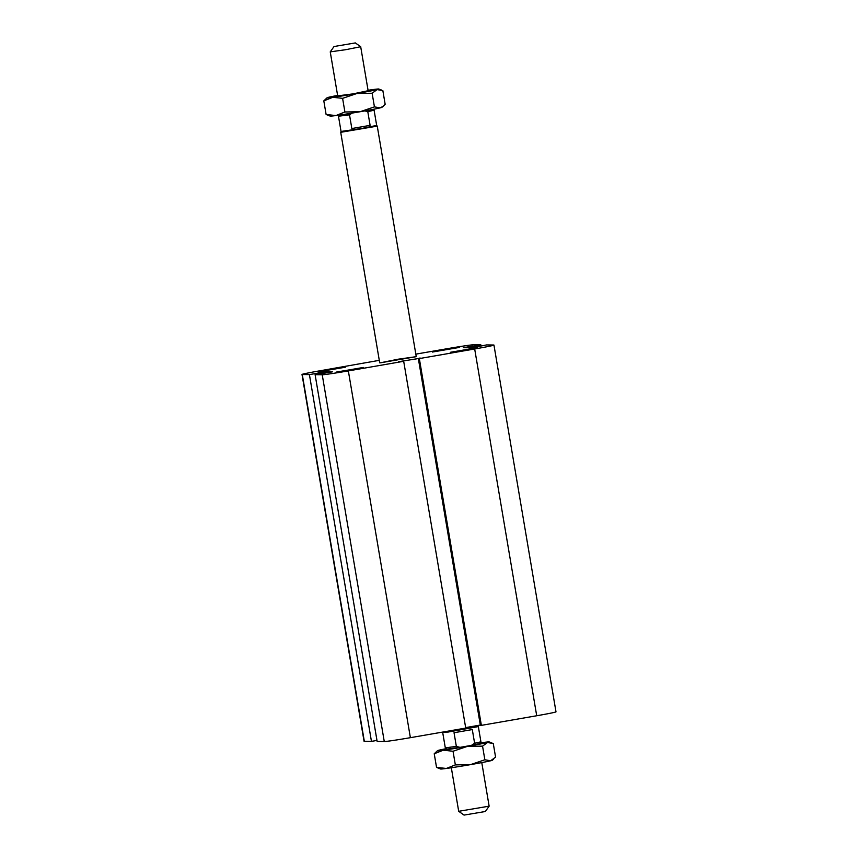 <?xml version="1.0" encoding="UTF-8"?>
<svg xmlns="http://www.w3.org/2000/svg" width="858" height="858" viewBox="0 0 858 858"><rect width="100%" height="100%" fill="white"/><g stroke="black" fill="none" stroke-linecap="round" stroke-linejoin="round"><path stroke-width="1.29" d="M379.933 362.891L397.908 359.245L416.248 356.671L379.933 362.891M363.395 367.449L336.154 372.115L363.395 367.449M477.691 347.608L450.45 352.273L477.691 347.608M459.641 347.383L432.411 352.048L459.641 347.383M345.345 367.213L318.114 371.879L345.345 367.213M379.29 360.349L321.289 370.549A23.166 0.643 -9.6 0 0 302.005 374.453A23.166 0.643 -9.6 0 0 302.284 374.506L309.416 374.603L371.45 741.376L376.973 740.422M309.416 374.603L316.934 373.294L317.106 374.324M316.934 373.294L324.957 371.718L325.193 373.112M324.957 371.718L332.647 371.814L315.111 374.678L377.145 741.451L384.266 741.548A23.166 0.643 -9.6 0 0 410.381 737.676L465.733 728.077L403.689 361.293L398.68 361.679L419.176 358.419M315.111 374.678L322.233 374.764A23.166 0.643 -9.6 0 0 348.348 370.903L403.689 361.293M419.133 358.129L420.742 358.151L418.339 358.569L419.337 358.58L481.37 725.364L536.711 715.754A23.166 0.643 -9.6 0 0 555.995 711.85L493.951 345.066A23.166 0.643 -9.6 0 0 493.672 345.013L486.55 344.927L479.064 346.407M418.339 358.569L480.373 725.342L481.37 725.364M419.337 358.58L474.678 348.981A23.166 0.643 -9.6 0 0 493.951 345.066M479.032 346.224L471.01 347.801L463.32 347.704L472.34 346.139L472.576 347.533M302.005 374.453L364.049 741.237A23.166 0.643 -9.6 0 0 364.328 741.291L371.45 741.376M472.34 346.139L473.337 346.149L473.541 347.361M473.337 346.149L480.855 344.852L481.027 345.881M480.855 344.852L473.734 344.755A23.166 0.643 -9.6 0 0 447.619 348.627L415.819 354.139M465.647 727.605L480.319 725.053M464.039 815.1L485.349 811.496L489.135 806.166L458.698 811.303L464.039 815.1M481.778 762.601L489.135 806.166M445.302 747.833L447.082 749.088L460.017 747.35L456.349 746.417L445.302 747.833L442.717 732.593M456.349 746.417L454.032 732.721L472.297 729.557L474.613 743.253L471.46 745.366L479.654 743.586L480.92 741.805L474.613 743.253M480.92 741.795L478.346 726.576L448.101 732.056L442.331 732.131M471.46 745.366L460.017 747.35M444.83 731.702L463.245 728.828L478.614 725.353M334.041 46.525L330.244 51.866L345.538 49.721L360.692 46.718L355.351 42.921L334.041 46.525L355.351 42.921M364.124 110.725L367.792 111.658L370.109 125.354L351.834 128.528L349.517 114.833L352.67 112.72M370.109 125.354L351.834 128.528M367.792 111.658L374.099 110.199L372.962 109.395M339.275 115.09L338.47 116.227L349.517 114.833M338.47 116.227L341.044 131.446L361.636 128.464L376.673 125.418L374.099 110.199M379.708 362.848L340.723 132.314L377.252 126.126L416.248 356.671M383.161 106.295L381.885 107.357A26.255 0.729 170.4 0 1 380.18 107.872A26.255 0.729 170.4 0 1 360.06 111.744A26.255 0.729 170.4 0 1 335.896 115.562A26.255 0.729 170.4 0 1 330.18 116.098L326.115 114.5L335.896 115.562L344.905 111.99L360.06 111.744L374.431 106.875L380.18 107.872L383.161 106.295L385.156 104.258L382.85 90.616L377.091 89.607A26.255 0.729 -9.6 0 0 378.786 89.017A26.255 0.729 -9.6 0 0 373.058 89.564A26.255 0.729 -9.6 0 0 368.061 90.272M372.125 93.232L356.971 93.479A26.255 0.729 -9.6 0 0 377.091 89.607L372.125 93.232L374.431 106.875M356.971 93.479L342.599 98.348L332.807 97.297A26.255 0.729 -9.6 0 0 356.971 93.479M332.807 97.297L323.809 100.858L327.08 97.769A26.255 0.729 -9.6 0 0 332.807 97.297M337.612 95.42A26.255 0.729 -9.6 0 0 328.775 97.244A26.255 0.729 -9.6 0 0 327.08 97.769M344.905 111.99L342.599 98.348M368.136 90.712L352.992 93.876L337.687 95.871M326.115 114.5L323.809 100.858M461.572 747.082L469.905 745.634M446.428 748.626A26.255 0.729 -9.6 0 0 439.21 750.139A26.255 0.729 -9.6 0 0 437.505 750.664A26.255 0.729 -9.6 0 0 443.243 750.192A26.255 0.729 -9.6 0 0 467.396 746.374A26.255 0.729 -9.6 0 0 487.526 742.513A26.255 0.729 -9.6 0 0 489.21 741.923A26.255 0.729 -9.6 0 0 483.483 742.46A26.255 0.729 -9.6 0 0 480.115 742.931M493.586 759.201L492.31 760.252A26.255 0.729 170.4 0 1 490.615 760.778A26.255 0.729 170.4 0 1 470.484 764.639A26.255 0.729 170.4 0 1 446.332 768.457A26.255 0.729 170.4 0 1 440.604 768.993L436.54 767.406L446.332 768.457L455.341 764.896L470.484 764.639L484.856 759.77L490.615 760.778L495.581 757.153L493.275 743.511L487.526 742.513L482.55 746.128L467.396 746.374L453.035 751.254L443.243 750.192L434.234 753.764L437.505 750.664M453.035 751.254L455.341 764.896M482.55 746.128L484.856 759.77M434.234 753.764L436.54 767.406M302.284 374.506L364.328 741.291M474.678 348.981L536.711 715.754M322.233 374.764L384.266 741.548M348.348 370.903L410.381 737.676M451.329 767.749L458.698 811.303M478.346 726.576L478.667 725.718M368.179 90.991L360.692 46.718M337.73 96.139L330.244 51.866M341.044 131.446L340.723 132.304M376.673 125.418L377.252 126.126M378.786 89.017L381.488 90.026M489.21 741.923L491.913 742.921"/></g></svg>
